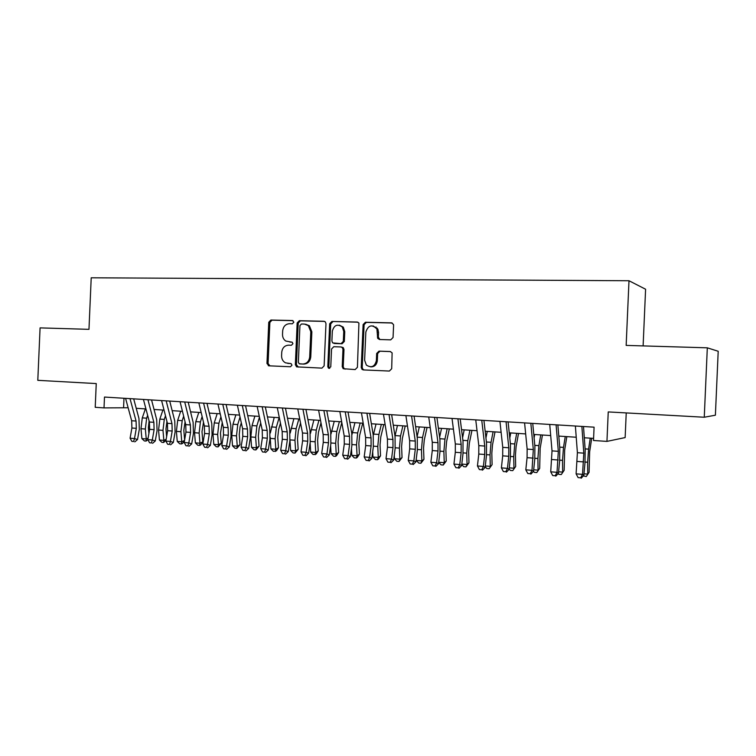 <?xml version="1.0" encoding="UTF-8"?>
<svg xmlns="http://www.w3.org/2000/svg" width="756" height="756" viewBox="0 0 756 756"><rect width="100%" height="100%" fill="white"/><g stroke="black" fill="none" stroke-linecap="round" stroke-linejoin="round"><path stroke-width="1.13" d="M293.848 322.188L292.487 320.535L270.875 320.034L268.758 322.273L266.962 363.447L268.871 365.819L290.465 366.755L291.977 365.195L291.117 363.645L285.551 362.852C282.914 361.434 281.591 359.072 281.582 355.764L281.733 352.315C282.319 347.864 284.606 345.483 288.584 345.171L291.41 345.265L292.912 343.696L292.213 342.241L285.796 341.041C283.585 339.529 282.489 337.299 282.517 334.36L282.668 330.911C283.254 326.45 285.541 324.05 289.52 323.7L292.345 323.776L293.848 322.188M390.72 339.85L393.054 337.507L393.592 325.326L393.479 324.447L391.457 322.859L365.403 322.245L363.116 324.579L361.236 367.444L362.001 369.363L363.315 369.92L389.359 371.054L391.693 368.739L392.118 352.863L390.209 351.531L378.992 351.143L376.677 353.458L376.365 360.706C374.674 366.755 371.338 368.21 366.358 365.082L364.619 360.243L365.847 331.988C368.295 325.071 371.99 324.088 376.923 329.021L377.688 338.348L379.503 339.51L390.72 339.85M707.314 347.826L718.2 351.266L715.393 415.205L704.261 417.236L707.314 347.826L626.157 345.397L628.992 280.741L91.211 277.792L88.972 329.342L40.077 327.887L37.8 380.334L96.248 383.575L95.218 407.304L104.016 407.89L104.489 397.061L594.084 427.168L593.498 440.493L606.945 441.391L625.146 437.573L626.233 412.918M704.261 417.236L608.24 411.925L606.945 441.391M325.978 323.672L325.345 321.905L323.965 321.281L299.329 320.695L297.165 322.963L295.35 364.647L296.588 366.868L321.924 368.125L324.135 365.866L325.978 323.672M331.903 321.461L357.238 322.056L358.92 323.039L357.437 367.284L355.159 369.571L343.177 368.711L342.222 366.641L342.969 349.395L342.26 347.533L340.928 346.957L333.783 346.711L331.553 348.988L330.769 366.858L328.558 368.238L327.802 366.736L329.682 323.766L331.903 321.461L357.9 322.188M643.11 345.908L645.596 289.236L628.992 280.741M104.016 407.89L128.133 407.758M136.222 408.297L145.936 408.93M154.044 409.469L164.043 410.121M172.151 410.659L182.451 411.33M190.569 411.869L201.172 412.568M209.299 413.097L220.213 413.815M228.35 414.354L239.586 415.091M247.722 415.63L259.289 416.386M267.435 416.925L279.342 417.709M287.497 418.248L299.754 419.051M307.909 419.589L320.525 420.421M328.68 420.95L341.674 421.81M349.83 422.349L363.211 423.228M371.366 423.757L385.135 424.664M393.29 425.203L407.475 426.138M415.62 426.677L430.23 427.631M438.376 428.17L453.411 429.162M461.547 429.691L477.036 430.712M485.172 431.251L501.115 432.3M509.242 432.829L525.666 433.916M533.783 434.445L550.699 435.56M558.797 436.089L576.223 437.242M584.312 437.771L593.592 438.376M123.984 398.261L123.587 407.465M291.939 342.099L289.822 342.033M290.758 363.532L287.79 363.4M293.007 320.667L271.99 320.175L269.873 322.406L268.087 363.494L269.93 365.866M324.617 321.404L300.406 320.837L298.242 323.105L296.428 364.704L298.318 367.095M301.464 324.003L299.943 325.59L298.346 362.219L299.187 363.759L302.731 364.033C306.775 363.749 309.1 361.359 309.705 356.851L310.801 331.695L308.335 325.609L304.47 324.078L301.464 324.003M305.585 324.211L309.393 325.732L311.859 331.818L310.763 356.926C310.158 361.415 307.834 363.806 303.799 364.08L299.726 363.901M341.145 346.976L343.262 347.618L343.98 349.48L343.224 366.688L344.188 368.758L345.199 369.136M332.923 321.602L330.703 323.899L328.832 366.783L329.729 368.361M343.753 331.497L342.307 327.036C337.422 323.644 334.095 325.023 332.328 331.185L331.903 340.994L332.649 342.893L341.079 343.649L343.318 341.362L343.753 331.497L344.755 331.619L343.318 327.159L339.349 325.165M334.71 343.489L333.925 343.422M344.755 331.619L344.33 341.457L342.09 343.744L334.946 343.517M373.077 325.893L377.868 329.144L378.548 332.432L378.35 337.157L379.899 339.52M370.629 366.868C374.456 366.934 376.686 364.902 377.31 360.763L376.365 360.706M390.654 351.597L379.937 351.219L377.631 353.534L377.31 360.763M392.147 322.992L366.367 322.387L364.09 324.711L362.219 367.492L362.984 369.41L364.222 369.958M149.102 420.912L148.384 427.707L148.904 433.509M147.855 439.69L146.088 441.079L144.339 440.937L141.892 438.612L140.985 428.709L142.279 417.879L145.388 408.892M141.892 438.612L146.248 438.962L145.35 429.03L146.645 418.181L147.628 415.318M146.088 441.079L146.248 438.962L148.091 438.13M130.013 398.629L136.071 421.054L136.307 428.34L134.502 438.575L137.516 439.557L139.312 429.361L138.953 418.474L133.689 398.856M125.581 398.355L131.657 420.742L131.903 428.009L130.089 438.225L134.502 438.575L133.604 441.495L131.837 441.343L133.604 441.495M134.814 441.873L137.516 439.557M130.089 438.225L131.837 441.343M166.934 421.404L165.97 429.021L166.622 436.647M166.018 440.181L163.655 442.496L161.879 442.354L159.431 440.011L158.552 430.022L159.837 419.107L162.909 410.045M159.431 440.011L163.854 440.361L162.984 430.353L164.269 419.419L165.488 415.781M163.655 442.496L163.854 440.361L166.169 439.293M185.059 421.857L183.84 430.344L184.634 439.954M184.53 440.606L182.668 443.366L181.506 443.933L179.701 443.791L177.254 441.428L176.403 431.364L177.679 420.355L180.703 411.217M177.254 441.428L181.752 441.787L180.911 431.704L182.187 420.667L183.661 416.187M181.506 443.933L181.752 441.787L184.549 440.446M203.496 422.254L202.003 431.695L202.806 441.825L200.794 444.821L199.65 445.397L197.826 445.246L195.369 442.874L194.557 432.725L195.813 421.621L198.79 412.407M195.369 442.874L199.953 443.233L199.14 433.075L200.397 421.942L202.126 416.547M199.65 445.397L199.953 443.233L202.806 441.825M222.245 422.585L220.478 433.075L221.243 443.281L218.097 446.881L216.244 446.73L213.787 444.339L213.003 434.114L214.25 422.916L217.18 413.617M213.787 444.339L218.446 444.708L217.662 434.464L218.909 423.247L220.913 416.839M218.097 446.881L218.446 444.708L221.243 443.281M147.949 399.735L153.874 422.33L154.101 429.673L152.306 440.001L155.273 440.975L157.059 430.693L156.709 419.731L151.559 399.952M143.442 399.461L149.395 422.009L149.631 429.342L147.826 439.642L152.306 440.001L151.38 442.94L149.594 442.789L151.38 442.94M152.57 443.318L155.273 440.975M147.826 439.642L149.594 442.789M166.188 400.86L171.971 423.634L172.188 431.033L170.421 441.447L173.332 442.43L175.09 432.054L174.768 420.998L169.731 401.077M161.595 400.576L167.416 423.303L167.643 430.693L165.866 441.079L170.421 441.447L169.457 444.405L167.634 444.254L169.457 444.405M170.62 444.793L173.332 442.43M165.866 441.079L167.634 444.254M184.729 401.994L190.38 424.948L190.588 432.413L188.83 442.921L191.684 443.904L193.423 433.434L193.12 422.292L188.206 402.211M180.06 401.71L185.749 424.617L185.957 432.063L184.199 442.543L188.83 442.921L187.838 445.898L185.985 445.747L187.838 445.898M188.981 446.286L191.684 443.904M184.199 442.543L185.985 445.747M203.591 403.156L209.091 426.289L209.289 433.812L207.56 444.415L210.348 445.397L212.067 434.842L211.784 423.606L206.993 403.364M198.847 402.863L204.385 425.949L204.583 433.462L202.844 444.037L207.56 444.415L206.52 447.42L204.64 447.259L206.52 447.42M207.645 447.807L210.348 445.397M202.844 444.037L204.64 447.259M241.315 422.85L240.068 426.951L239.255 434.464L239.992 444.755L236.855 448.393L234.965 448.242L232.517 445.832L231.761 435.522L232.999 424.229L235.872 414.846M232.517 445.832L237.252 446.21L236.496 435.872L237.734 424.56L240.021 417.057M236.855 448.393L237.252 446.21L239.992 444.755M222.774 404.337L228.132 427.66L228.312 435.248L226.602 445.936L229.333 446.919L231.024 436.278L230.769 424.938L226.11 404.536M217.945 404.035L223.341 427.31L223.521 434.889L221.81 445.549L226.602 445.936L225.534 448.96L223.615 448.809L225.534 448.96M226.63 449.347L229.333 446.919M221.81 445.549L223.615 448.809M260.716 423.02L259.157 428.312L258.344 435.891L259.053 446.257L255.925 449.933L254.007 449.773L251.568 447.344L250.841 436.949L252.06 425.562L254.885 416.102M251.568 447.344L256.378 447.732L255.66 437.318L256.879 425.902L259.459 417.18M255.925 449.933L256.378 447.732L259.053 446.257M242.289 405.537L247.495 429.039L247.656 436.694L245.974 447.486L248.639 448.469L250.312 437.733L250.066 426.299L245.549 405.736M237.384 405.235L242.619 428.699L242.789 436.335L241.098 447.089L245.974 447.486L244.868 450.529L242.922 450.378L244.868 450.529M245.936 450.926L248.639 448.469M241.098 447.089L242.922 450.378M280.457 423.095L278.567 429.691L277.764 437.327L278.444 447.788L276.375 450.897L273.37 451.332L270.931 448.884L270.175 437.138M270.931 448.884L275.827 449.281L275.137 438.773L276.346 427.263L279.106 417.69M270.317 433.027L274.22 417.369M275.326 451.493L275.827 449.281L278.444 447.788M262.152 406.756L267.189 430.457L267.34 438.178L265.687 449.055L268.285 450.047L269.93 439.208L269.712 427.679L265.328 406.955M257.153 406.445L262.238 430.098L262.389 437.8L260.725 448.658L265.687 449.055L264.534 452.126L262.559 451.965L264.534 452.126M265.583 452.523L268.285 450.047M260.725 448.658L262.559 451.965M300.538 423.058L298.308 431.09L297.514 438.801L298.157 449.347L295.057 453.08L293.073 452.92L290.635 450.453L289.983 440.02M290.635 450.453L295.615 450.85L294.963 440.266L296.154 428.652L298.847 418.994M290.209 433.065L293.876 418.663M295.057 453.08L295.615 450.85L298.157 449.347M282.366 408.004L287.233 431.893L287.365 439.68L285.74 450.661L288.272 451.644L289.888 440.71L289.69 429.087L285.456 408.193M277.282 407.682L282.186 431.534L282.328 439.302L280.693 450.255L285.74 450.661L284.549 453.761L282.536 453.591L284.549 453.761M285.57 454.148L288.272 451.644M280.693 450.255L282.536 453.591M320.988 422.869L318.389 432.517L317.615 440.294L318.219 450.926L316.121 454.082L313.107 454.536L310.678 452.05L310.13 442.695M310.678 452.05L315.743 452.457L315.129 441.778L316.301 430.06L318.938 420.308M310.442 433.471L313.882 419.977M315.129 454.706L315.743 452.457L318.219 450.926M302.939 409.261L307.635 433.358L307.749 441.211L306.142 452.286L308.609 453.279L310.196 442.251L310.026 430.523L305.944 409.45M297.76 408.949L302.495 432.99L302.617 440.824L301.011 451.88L306.142 452.286L304.914 455.414L302.863 455.244L304.914 455.414M305.906 455.802L308.609 453.279M301.011 451.88L302.863 455.244M341.806 422.528L338.83 433.972L338.055 441.816L338.631 452.532L336.514 455.726L335.551 456.35L333.5 456.18L331.071 453.676L330.618 445.511M331.071 453.676L336.222 454.082L335.645 443.318L336.807 431.496L339.378 421.659M331.015 434.02L334.237 421.319M335.551 456.35L336.222 454.082L338.631 452.532M323.88 410.555L328.397 434.842L328.491 442.761L326.923 453.95L329.304 454.942L330.863 443.8L330.712 431.978L326.8 410.735M318.607 410.224L323.171 434.473L323.275 442.373L321.687 453.534L326.923 453.95L325.647 457.096L323.559 456.926L325.647 457.096M326.601 457.484L329.304 454.942M321.687 453.534L323.559 456.926M362.7 423.19L359.62 435.447L358.864 443.366L359.393 454.176L357.267 457.389L356.341 458.023L354.243 457.852L351.823 455.329L351.474 448.497M351.823 455.329L357.068 455.745L356.53 444.887L357.673 432.961L360.177 423.029M351.965 434.643L354.942 422.68M356.341 458.023L357.068 455.745L359.393 454.176M345.209 411.859L349.527 436.363L349.603 444.348L348.062 455.632L350.368 456.624L351.899 445.388L351.776 433.462L348.025 412.039M339.841 411.529L344.207 435.976L344.292 443.952L342.742 455.206L348.062 455.632L346.749 458.807L344.623 458.637L346.749 458.807M347.675 459.204L350.368 456.624M342.742 455.206L344.623 458.637M383.774 424.579L380.788 436.949L380.041 444.934L380.533 455.84L378.387 459.081L377.49 459.724L375.354 459.553L372.944 457.011L372.699 451.701M372.944 457.011L378.284 457.437L377.783 446.484L378.907 434.445L381.345 424.418M373.284 435.333L376.015 424.069M377.49 459.724L378.284 457.437L380.533 455.84M375.968 327.622L376.063 326.97M377.008 329.03L377.206 328.085M366.915 413.201L371.045 437.904L371.101 445.964L369.599 457.352L371.82 458.344L373.313 447.004L373.218 434.974L369.646 413.362M361.453 412.861L365.63 437.516L365.696 445.558L364.175 456.926L369.599 457.352L368.238 460.555L366.074 460.376L368.238 460.555M369.126 460.952L371.82 458.344M364.175 456.926L366.074 460.376M405.235 425.987L402.334 438.48L401.597 446.541L402.05 457.541L399.017 461.462L396.853 461.292L394.443 458.722L394.292 455.14M394.443 458.722L399.877 459.157L399.423 448.11L400.529 435.957L402.891 425.836M394.982 436.032L397.467 425.477M399.017 461.462L399.877 459.157L402.05 457.541M389.038 414.562L392.95 439.472L392.997 447.609L391.523 459.109L393.659 460.102L395.123 448.648L395.057 436.505L391.655 414.723M383.472 414.212L387.441 439.075L387.488 447.193L386.004 458.665L391.523 459.109L390.115 462.332L387.904 462.152L390.115 462.332M390.975 462.729L393.659 460.102M386.004 458.665L387.904 462.152M427.074 427.423L424.267 440.039L423.54 448.166L423.946 459.27L420.941 463.23L418.729 463.05L416.329 460.461L416.272 458.864M416.329 460.461L421.867 460.905L421.451 449.763L422.538 437.507L424.834 427.282M417.095 436.713L419.306 426.913M420.941 463.23L421.867 460.905L423.946 459.27M411.566 415.942L415.271 441.069L415.29 449.281L413.853 460.886L415.894 461.888L417.321 450.33L417.293 438.074L414.08 416.102M405.896 415.592L409.648 440.672L409.676 448.856L408.231 460.442L413.853 460.886L412.398 464.146L410.149 463.957L412.398 464.146M413.22 464.534L415.894 461.888M408.231 460.442L410.149 463.957M449.31 428.888L446.598 441.617L445.889 449.829L446.248 461.028L443.262 465.025L441.013 464.845L438.716 462.341M438.726 462.247L444.254 462.691L443.885 451.445L444.963 439.075L447.174 428.746M439.614 437.289L441.551 428.378M443.262 465.025L444.254 462.691L446.248 461.028M434.52 417.359L437.998 442.704L437.998 450.982L436.599 462.71L438.546 463.702L439.945 452.031L439.945 439.671L436.921 417.501M428.737 417L432.281 442.288L432.281 450.557L430.873 462.247L436.599 462.71L435.097 465.989L432.801 465.8L435.097 465.989M435.881 466.376L438.546 463.702M430.873 462.247L432.801 465.8M471.952 430.381L469.344 443.233L468.644 451.521L468.966 462.814L465.998 466.858L463.702 466.679L461.746 464.515M461.803 464.08L467.057 464.505L466.735 453.156L467.784 440.672L469.92 430.249M462.568 437.733L464.193 429.871M465.998 466.858L467.057 464.505L468.966 462.814M457.909 418.796L461.16 444.367L461.141 452.721L459.771 464.562L461.632 465.554L462.984 453.77L463.012 441.296L460.196 418.937M452.022 418.427L455.329 443.942L455.31 452.286L453.94 464.089L459.771 464.562L458.221 467.87L455.887 467.68L458.221 467.87M458.968 468.257L461.632 465.554M453.94 464.089L455.887 467.68M495.019 431.893L492.506 444.878L491.825 453.25L492.099 464.638L489.151 468.729L486.817 468.54L485.22 466.754M485.305 465.961L490.294 466.348L490.02 454.904L491.05 442.298L493.092 431.77M485.957 438.017L487.261 431.383M489.151 468.729L492.099 464.638M481.752 420.26L484.757 446.059L484.719 454.488L483.386 466.443L485.144 467.435L486.458 455.537L486.524 442.95L483.916 420.393M475.751 419.892L478.813 445.634L478.784 454.044L477.442 465.97L483.386 466.443L481.78 469.778L479.408 469.589L481.78 469.778M482.489 470.175L485.144 467.435M477.442 465.97L479.408 469.589M518.512 433.443L516.112 446.56L515.441 455.008L515.668 466.499L512.748 470.629L510.366 470.44L509.138 469.051M509.27 467.86L513.957 468.238L513.73 456.69L514.741 443.961L516.698 433.32M509.79 438.093L510.754 432.933M512.748 470.629L515.668 466.499M506.057 421.753L508.807 447.779L508.741 456.293L507.456 468.37L509.109 469.363L510.385 457.342L510.48 444.632L508.089 421.876M499.933 421.375L502.749 447.344L502.693 455.84L501.398 467.879L507.456 468.37L505.792 471.735L503.373 471.536L505.792 471.735M506.463 472.122L509.109 469.363M501.398 467.879L503.373 471.536M542.449 435.012L540.162 448.27L539.68 468.389L536.779 472.566L534.36 472.368L533.49 471.375M533.689 469.807L538.074 470.156L537.903 458.505L538.886 445.653L540.748 434.908M534.105 437.885L534.7 434.502M536.779 472.566L539.68 468.389M530.835 423.275L533.32 449.536L531.997 470.326L533.538 471.319L534.766 459.185L534.898 446.352L532.734 423.398M524.588 422.897L527.149 449.092L527.074 457.673L525.817 469.835L531.997 470.326L530.277 473.719L527.801 473.521L530.277 473.719M530.892 474.116L533.538 471.319M525.817 469.835L527.801 473.521M566.839 436.618L564.666 450.009L564.146 470.326L561.283 474.541L558.807 474.343L558.174 473.606M558.59 471.791L562.653 472.113L562.54 460.347L563.494 447.372L565.271 436.514M558.901 437.299L559.09 436.108M561.283 474.541L564.146 470.326M556.104 424.834L558.325 451.332L557.011 472.32L558.438 473.322L559.629 461.065L559.79 448.11L557.871 424.938M549.735 424.437L552.022 450.878L550.718 471.82L557.011 472.32L555.235 475.751L552.712 475.543L555.235 475.751M555.811 476.138L558.438 473.322M550.718 471.82L552.712 475.543M591.702 438.253L589.652 451.776L589.094 472.292L586.25 476.554L583.339 475.893M583.972 473.814L587.714 474.106L587.648 462.237L588.584 449.13L590.256 438.159M586.25 476.554L589.094 472.292M581.874 426.412L583.812 453.156L582.526 474.362L583.83 475.354L584.974 462.974L585.182 449.896L583.5 426.516M575.382 426.015L577.395 452.693L576.1 473.851L582.526 474.362L580.684 477.82L578.113 477.612L580.684 477.82M581.213 478.208L583.83 475.354M576.1 473.851L578.113 477.612M268.087 363.494L266.962 363.447M269.873 322.406L268.758 322.273M271.99 320.175L270.875 320.034M296.428 364.704L295.35 364.647M298.242 323.105L297.165 322.963M300.406 320.837L299.329 320.695M303.799 364.08L302.731 364.033M310.763 356.926L309.705 356.851M311.859 331.818L310.801 331.695M343.224 366.688L342.222 366.641M343.98 349.48L342.969 349.395M328.832 366.783L327.802 366.736M330.703 323.899L329.682 323.766M342.09 343.744L341.079 343.649M344.33 341.457L343.318 341.362M378.35 337.157L377.395 337.044M378.548 332.432L377.603 332.309M377.631 353.534L376.677 353.458M379.937 351.219L378.992 351.143M362.219 367.492L361.236 367.444M364.09 324.711L363.116 324.579M366.367 322.387L365.403 322.245M391.977 322.935L391.457 322.859M140.985 428.709L145.35 429.03M142.279 417.879L146.645 418.181M136.071 421.054L131.657 420.742M136.307 428.34L131.903 428.009M158.552 430.022L162.984 430.353M159.837 419.107L164.269 419.419M176.403 431.364L180.911 431.704M177.679 420.355L182.187 420.667M194.557 432.725L199.14 433.075M195.813 421.621L200.397 421.942M213.003 434.114L217.662 434.464M214.25 422.916L218.909 423.247M153.874 422.33L149.395 422.009M154.101 429.673L149.631 429.342M171.971 423.634L167.416 423.303M172.188 431.033L167.643 430.693M190.38 424.948L185.749 424.617M190.588 432.413L185.957 432.063M209.091 426.289L204.385 425.949M209.289 433.812L204.583 433.462M231.761 435.522L236.496 435.872M232.999 424.229L237.734 424.56M228.132 427.66L223.341 427.31M228.312 435.248L223.521 434.889M250.841 436.949L255.66 437.318M252.06 425.562L256.879 425.902M247.495 429.039L242.619 428.699M247.656 436.694L242.789 436.335M270.242 438.404L275.137 438.773M271.451 426.923L276.346 427.263M267.189 430.457L262.238 430.098M267.34 438.178L262.389 437.8M289.992 439.888L294.963 440.266M291.173 428.302L296.154 428.652M287.233 431.893L282.186 431.534M287.365 439.68L282.328 439.302M310.3 441.419L315.129 441.778M311.236 429.71L316.301 430.06M307.635 433.358L302.495 432.99M307.749 441.211L302.617 440.824M330.967 442.969L335.645 443.318M331.648 431.137L336.807 431.496M328.397 434.842L323.171 434.473M328.491 442.761L323.275 442.373M352.003 444.547L356.53 444.887M352.419 432.593L357.673 432.961M349.527 436.363L344.207 435.976M349.603 444.348L344.292 443.952M373.417 446.153L377.783 446.484M373.568 434.076L378.907 434.445M371.045 437.904L365.63 437.516M371.101 445.964L365.696 445.558M395.218 447.788L399.423 448.11M395.086 435.579L400.529 435.957M392.95 439.472L387.441 439.075M392.997 447.609L387.488 447.193M417.425 449.461L421.451 449.763M417.151 437.129L422.538 437.507M415.271 441.069L409.648 440.672M415.29 449.281L409.676 448.856M440.039 451.152L443.885 451.445M439.812 438.716L444.963 439.075M437.998 442.704L432.281 442.288M437.998 450.982L432.281 450.557M463.078 452.882L466.735 453.156M462.889 440.332L467.784 440.672M461.16 444.367L455.329 443.942M461.141 452.721L455.31 452.286M486.552 454.649L490.02 454.904M486.41 441.976L491.05 442.298M484.757 446.059L478.813 445.634M484.719 454.488L478.784 454.044M510.47 456.444L513.73 456.69M510.376 443.649L514.741 443.961M508.807 447.779L502.749 447.344M508.741 456.293L502.693 455.84M534.851 458.278L537.903 458.505M534.804 445.36L538.886 445.653M533.32 449.536L527.149 449.092M533.235 458.136L527.074 457.673M559.714 460.139L562.54 460.347M559.714 447.108L563.494 447.372M558.325 451.332L552.022 450.878M558.212 460.007L551.918 459.535M585.049 462.039L587.648 462.237M585.106 448.884L588.584 449.13M583.812 453.156L577.395 452.693M583.67 461.916L577.263 461.434M269.41 365.743L268.285 365.687M297.666 366.925L296.588 366.868M309.393 325.732L308.335 325.609M344.188 368.758L343.177 368.711M343.262 347.618L342.26 347.533M329.588 368.276L328.558 368.238M343.318 327.159L342.307 327.036M378.643 338.452L377.688 338.348M377.868 329.144L376.923 329.021M362.984 369.41L362.001 369.363"/></g></svg>

